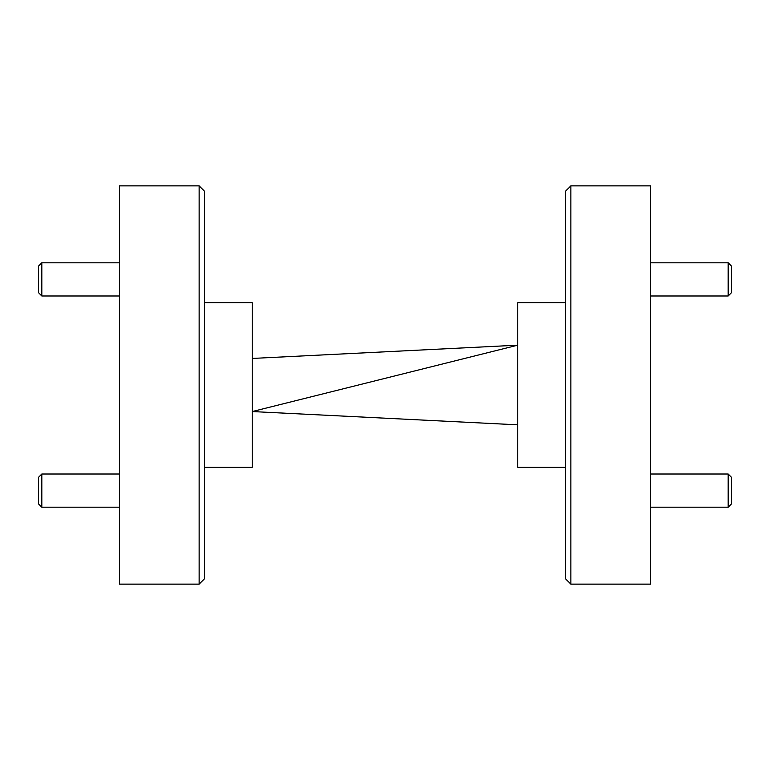 <?xml version="1.0" encoding="UTF-8"?>
<svg xmlns="http://www.w3.org/2000/svg" width="770" height="770" viewBox="0 0 770 770"><rect width="100%" height="100%" fill="white"/><g stroke="black" fill="none" stroke-linecap="round" stroke-linejoin="round"><path stroke-width="1.16" d="M119.485 262.801L41.821 262.801L38.5 266.112L38.5 292.667L41.821 295.988L119.485 295.988M41.821 262.801L41.821 295.988M204.445 191.172L204.445 578.828L199.141 584.141L199.141 185.859L204.445 191.172M199.141 584.141L119.485 584.141L119.485 185.859L199.141 185.859M204.445 302.687L252.242 302.687L252.242 467.313L204.445 467.313M565.555 578.828L565.555 191.172L570.859 185.859L570.859 584.141L565.555 578.828M570.859 584.141L650.515 584.141L650.515 185.859L570.859 185.859M565.555 302.687L517.758 302.687L517.758 467.313L565.555 467.313M252.242 358.445L517.758 345.172L252.242 411.555L517.758 424.828M650.515 295.988L728.179 295.988L731.5 292.667L731.5 266.112L728.179 262.801L650.515 262.801M728.179 295.988L728.179 262.801M650.515 507.199L728.179 507.199L731.5 503.888L731.5 477.333L728.179 474.012L650.515 474.012M728.179 507.199L728.179 474.012M119.485 474.012L41.821 474.012L38.5 477.333L38.5 503.888L41.821 507.199L119.485 507.199M41.821 474.012L41.821 507.199"/></g></svg>
